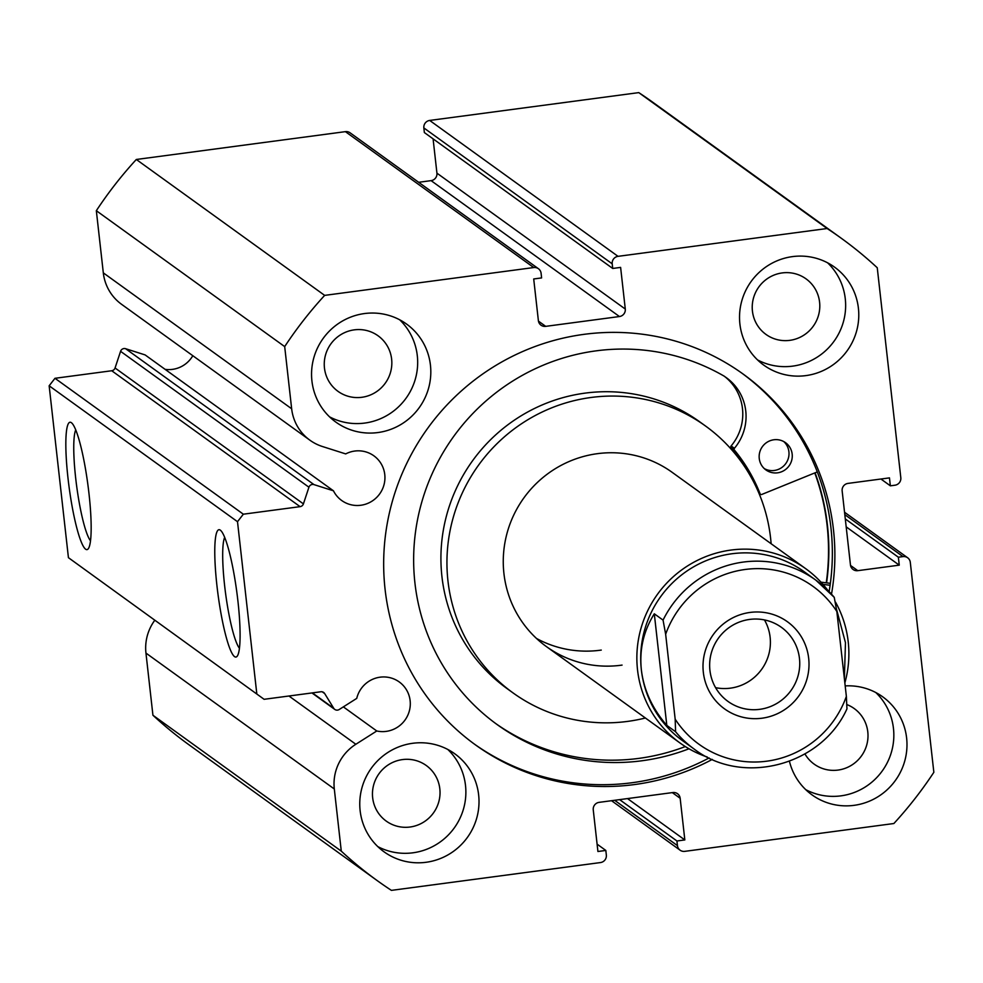 <?xml version="1.0" encoding="UTF-8"?>
<svg xmlns="http://www.w3.org/2000/svg" width="983" height="983" viewBox="0 0 983 983"><rect width="100%" height="100%" fill="white"/><g stroke="black" fill="none" stroke-linecap="round" stroke-linejoin="round"><path stroke-width="1.47" d="M703.337 672.335A53.721 52.627 125.8 0 0 761.948 718.217A53.721 52.627 125.8 0 0 808.677 658.315A53.721 52.627 125.8 0 0 750.078 612.434A53.721 52.627 125.8 0 0 703.337 672.335M799.462 658.426A45.66 44.739 -54.2 0 1 777.246 703.189A45.66 44.739 -54.2 0 1 727.973 701.407A45.66 44.739 -54.2 0 1 709.923 670.332A45.66 44.739 -54.2 0 1 732.151 625.569A45.66 44.739 -54.2 0 1 781.411 627.338A45.66 44.739 -54.2 0 1 799.462 658.426M764.455 619.917A45.66 44.739 -54.2 0 1 770.119 637.242A45.66 44.739 -54.2 0 1 715.587 687.658M641.358 669.816A104.087 101.962 -54.2 0 1 692.032 567.769A104.087 101.962 -54.2 0 1 804.327 571.823L815.816 580.117A104.087 101.962 125.8 0 0 663.058 620.113L654.297 613.797C643.558 630.951 639.245 649.616 641.358 669.816C643.779 690.005 652.27 708.534 666.818 725.405L675.579 731.733A104.087 101.962 125.8 0 0 694.01 748.948L682.509 740.654A104.087 101.962 -54.2 0 1 641.358 669.816M707.281 757.033A107.454 105.255 -54.2 0 1 680.003 742.976A107.454 105.255 -54.2 0 1 637.525 669.865A107.454 105.255 -54.2 0 1 689.82 564.525A107.454 105.255 -54.2 0 1 805.741 568.702A107.454 105.255 -54.2 0 1 827.686 590.169M835.562 602.235A107.454 105.255 -54.2 0 1 848.218 641.825A107.454 105.255 -54.2 0 1 844.852 682.952M836.631 609.657L845.466 642.661L844.372 678.651M663.058 620.113L665.651 634.256A97.378 95.388 -54.2 0 1 745.261 569.464A97.378 95.388 -54.2 0 1 836.84 611.475L846.363 696.394A97.378 95.388 -54.2 0 1 766.765 761.186A97.378 95.388 -54.2 0 1 675.174 719.175L675.579 731.733M846.363 696.394L846.953 708.866C821.37 765.646 742.46 786.4 694.01 748.948M836.84 611.475L834.248 597.345A104.087 101.962 125.8 0 0 815.816 580.117L834.248 597.345M654.297 613.797L666.818 725.405M665.651 634.256L675.174 719.175M805.741 568.702L672.139 472.319A107.454 105.255 125.8 0 0 596.472 453.802A107.454 105.255 125.8 0 0 506.736 534.359A107.454 105.255 125.8 0 0 546.401 646.581A107.454 105.255 125.8 0 0 622.067 665.098M771.127 543.734A164.53 161.175 125.8 0 0 705.536 426.02L699.515 421.682A164.53 161.175 125.8 0 0 583.644 393.323A164.53 161.175 125.8 0 0 446.245 516.689A164.53 161.175 125.8 0 0 506.97 688.53L513.003 692.88A164.53 161.175 125.8 0 0 628.862 721.227A164.53 161.175 125.8 0 0 645.376 718.008M705.536 426.02A164.53 161.175 125.8 0 0 589.665 397.673A164.53 161.175 125.8 0 0 452.266 521.039A164.53 161.175 125.8 0 0 513.003 692.88M826.248 582.833A228.326 223.669 125.8 0 0 814.772 472.946M536.46 638.434A107.454 105.255 125.8 0 0 601.264 650.082M264.108 699.306L68.429 557.68L264.108 699.306L320.851 691.762A4.03 3.944 -54.2 0 1 324.685 693.58L333.729 708.288A4.03 3.944 125.8 0 0 339.196 709.517L356.743 698.385A27.536 26.971 -54.2 0 1 399.258 681.956A27.536 26.971 -54.2 0 1 376.772 730.983L343.35 706.875M192.815 355.711A27.536 26.971 -54.2 0 1 165.083 369.338M313.97 484.607A4.03 3.944 125.8 0 0 308.932 487.224L120.577 351.324A4.03 3.944 -54.2 0 1 125.615 348.707L313.97 484.607L333.458 490.812A27.536 26.971 125.8 0 0 384.021 484.705A27.536 26.971 125.8 0 0 345.697 453.913L322.436 446.515A46.201 45.267 -54.2 0 1 309.928 440.212A46.201 45.267 -54.2 0 1 291.656 408.768L284.689 346.606A396.223 388.125 125.8 0 1 324.66 295.379L533.757 267.548L345.402 131.648A6.721 6.574 -54.2 0 1 350.083 132.816L538.426 268.715A6.721 6.574 125.8 0 0 533.757 267.548M333.458 490.812L145.103 354.912L125.615 348.707M216.96 585.856A64.239 9.474 82.4 0 1 220.45 530.255A64.239 9.474 82.4 0 1 237.911 600.969A64.239 9.474 82.4 0 1 237.21 656.189A64.239 9.474 82.4 0 1 216.96 585.856M224.677 537.345A57.53 8.491 -97.6 0 0 224.64 585.77A57.53 8.491 -97.6 0 0 239.434 648.239M68.024 478.389A64.239 9.474 82.4 0 1 71.526 422.801A64.239 9.474 82.4 0 1 88.974 493.515A64.239 9.474 82.4 0 1 88.286 548.735A64.239 9.474 82.4 0 1 68.024 478.389M75.74 429.89A57.53 8.491 -97.6 0 0 75.703 478.316A57.53 8.491 -97.6 0 0 90.497 540.785M815.079 472.811A228.67 224.001 -54.2 0 1 826.58 582.87M741.809 373.11A228.67 224.001 -54.2 0 1 829.111 591.619M709.099 757.942A228.67 224.001 -54.2 0 1 631.995 782.738A228.67 224.001 -54.2 0 1 474.211 743.971M712.282 759.404A228.67 224.001 -54.2 0 1 634.514 784.557A228.67 224.001 -54.2 0 1 475.477 744.893A228.67 224.001 -54.2 0 1 391.32 505.09A228.67 224.001 -54.2 0 1 584.025 334.343A228.67 224.001 -54.2 0 1 743.062 374.007A228.67 224.001 -54.2 0 1 831.507 594.162M845.196 685.913A60.442 59.201 -54.2 0 1 882.722 696.824A60.442 59.201 -54.2 0 1 904.962 760.215A60.442 59.201 -54.2 0 1 854.03 805.347A60.442 59.201 -54.2 0 1 811.983 794.854A60.442 59.201 -54.2 0 1 789.435 761.284M875.816 692.548A60.442 59.201 -54.2 0 1 890.623 754.698A60.442 59.201 -54.2 0 1 840.883 795.861A60.442 59.201 -54.2 0 1 805.753 789.656M792.482 256.612A60.442 59.201 -54.2 0 1 834.518 267.106A60.442 59.201 -54.2 0 1 856.758 330.485A60.442 59.201 -54.2 0 1 805.827 375.617A60.442 59.201 -54.2 0 1 763.791 365.135A60.442 59.201 -54.2 0 1 741.551 301.744A60.442 59.201 -54.2 0 1 792.482 256.612M827.612 262.817A60.442 59.201 -54.2 0 1 842.431 324.968A60.442 59.201 -54.2 0 1 792.679 366.131A60.442 59.201 -54.2 0 1 757.549 359.925M412.713 743.283A60.442 59.201 -54.2 0 1 454.748 753.764A60.442 59.201 -54.2 0 1 476.988 817.156A60.442 59.201 -54.2 0 1 426.057 862.288A60.442 59.201 -54.2 0 1 384.021 851.794A60.442 59.201 -54.2 0 1 361.781 788.415A60.442 59.201 -54.2 0 1 412.713 743.283M447.843 749.488A60.442 59.201 -54.2 0 1 462.661 811.639A60.442 59.201 -54.2 0 1 412.921 852.802A60.442 59.201 -54.2 0 1 377.779 846.596M364.509 313.552A60.442 59.201 -54.2 0 1 406.544 324.046A60.442 59.201 -54.2 0 1 428.797 387.425A60.442 59.201 -54.2 0 1 377.865 432.557A60.442 59.201 -54.2 0 1 335.817 422.076A60.442 59.201 -54.2 0 1 313.577 358.684A60.442 59.201 -54.2 0 1 364.509 313.552M399.651 319.758A60.442 59.201 -54.2 0 1 414.457 381.908A60.442 59.201 -54.2 0 1 364.718 423.071A60.442 59.201 -54.2 0 1 329.588 416.866M354.261 329.858A34.245 33.545 -54.2 0 1 378.086 335.805A34.245 33.545 -54.2 0 1 390.693 371.721A34.245 33.545 -54.2 0 1 361.83 397.292A34.245 33.545 -54.2 0 1 338.005 391.345A34.245 33.545 -54.2 0 1 325.398 355.428A34.245 33.545 -54.2 0 1 354.261 329.858M402.465 759.589A34.245 33.545 -54.2 0 1 426.29 765.524A34.245 33.545 -54.2 0 1 438.885 801.44A34.245 33.545 -54.2 0 1 410.034 827.022A34.245 33.545 -54.2 0 1 386.208 821.075A34.245 33.545 -54.2 0 1 373.601 785.159A34.245 33.545 -54.2 0 1 402.465 759.589M782.235 272.918A34.245 33.545 -54.2 0 1 806.048 278.865A34.245 33.545 -54.2 0 1 818.655 314.781A34.245 33.545 -54.2 0 1 789.791 340.351A34.245 33.545 -54.2 0 1 765.966 334.404A34.245 33.545 -54.2 0 1 753.371 298.488A34.245 33.545 -54.2 0 1 782.235 272.918M847.088 704.664A34.245 33.545 -54.2 0 1 854.252 708.583A34.245 33.545 -54.2 0 1 866.859 744.5A34.245 33.545 -54.2 0 1 837.995 770.082A34.245 33.545 -54.2 0 1 814.17 764.135A34.245 33.545 -54.2 0 1 804.942 753.936M68.429 557.68L49.15 385.791L54.987 378.295L111.73 370.751A4.03 3.944 125.8 0 0 115.06 367.986L303.415 503.886L308.932 487.224M120.577 351.324L115.06 367.986M291.656 408.768L103.313 272.869A46.201 45.267 125.8 0 0 121.573 304.312L309.928 440.212M103.313 272.869L96.334 210.706A396.223 388.125 -54.2 0 1 136.318 159.479L345.402 131.648M431.095 180.639A6.721 6.574 125.8 0 0 436.931 173.155L625.286 309.055A6.721 6.574 -54.2 0 1 619.45 316.538L431.095 180.639L418.647 182.297M433.085 138.849L436.931 173.155M423.845 127.925L424.361 132.558L612.716 268.457L612.2 263.825L423.845 127.925A6.721 6.574 -54.2 0 1 429.682 120.442L638.778 92.623A396.223 388.125 -54.2 0 1 652.749 102.232L841.104 238.132A396.223 388.125 125.8 0 0 827.133 228.523L618.037 256.342A6.721 6.574 125.8 0 0 612.2 263.825M376.772 730.983L355.846 744.266A46.201 45.267 125.8 0 0 334.306 788.98L341.285 851.143A396.223 388.125 125.8 0 0 377.435 880.768L189.08 744.868A396.223 388.125 -54.2 0 1 152.93 715.243L145.951 653.081A46.201 45.267 -54.2 0 1 154.7 620.371M377.435 880.768A396.223 388.125 125.8 0 0 391.406 890.377L600.502 862.558A6.721 6.574 125.8 0 0 606.339 855.075L605.823 850.442L597.099 844.151M614.633 800.285L677.447 845.613L676.931 840.981L684.832 839.937L680.162 798.282A6.721 6.574 -54.2 0 0 672.839 792.544L599.089 802.361A6.721 6.574 -54.2 0 0 593.253 809.845L597.922 851.499L605.823 850.442M677.447 845.613A6.721 6.574 125.8 0 0 684.782 851.352L893.879 823.521A396.223 388.125 125.8 0 0 933.85 772.294L910.295 562.337A6.721 6.574 125.8 0 0 902.972 556.599L844.802 514.637M850.528 565.446L857.778 570.668L899.261 565.151L898.364 557.214L902.972 556.599M857.778 570.668A6.721 6.574 -54.2 0 1 850.455 564.93L842.148 490.886A6.721 6.574 -54.2 0 1 847.985 483.403L889.468 477.885L890.352 485.823L880.94 479.016M841.104 238.132A396.223 388.125 125.8 0 1 877.254 267.757L900.809 477.713A6.721 6.574 125.8 0 1 894.96 485.209L890.352 485.823M625.286 309.055L620.617 267.401L612.716 268.457M538.451 321.122L545.7 326.356L619.45 316.538M545.7 326.356A6.721 6.574 -54.2 0 1 538.377 320.618L533.708 278.963L541.608 277.919L541.092 273.286A6.721 6.574 125.8 0 0 538.426 268.715M303.415 503.886A4.03 3.944 -54.2 0 1 300.085 506.65L111.73 370.751M54.987 378.295L243.342 514.195L300.085 506.65M243.342 514.195L237.505 521.69L49.15 385.791M256.784 693.58L237.505 521.69M324.66 295.379L136.318 159.479M96.334 210.706L284.689 346.606M341.285 851.143L152.93 715.243M638.778 92.623L827.133 228.523M676.931 840.981L619.609 799.634M684.832 839.937L627.51 798.577M899.261 565.151L846.179 526.851M898.364 557.214L845.294 518.926M817.291 471.914L761.788 494.449A1.339 1.315 -54.2 0 1 760.08 493.724A167.221 163.805 125.8 0 0 734.387 450.03A1.339 1.315 -54.2 0 1 734.412 448.309A48.88 47.884 125.8 0 0 726.437 377.755A48.88 47.884 125.8 0 0 724.532 376.452L724.569 376.391A208.187 203.936 125.8 0 0 596.054 350.857A208.187 203.936 125.8 0 0 420.613 506.306A208.187 203.936 125.8 0 0 497.238 724.643A208.187 203.936 125.8 0 0 642.034 760.756A208.187 203.936 125.8 0 0 688.985 748.788M783.82 441.6A16.785 16.441 -54.2 0 1 764.319 468.621M773.854 439.77A16.785 16.441 -54.2 0 1 791.708 460.29A16.785 16.441 -54.2 0 1 765.892 469.911A16.785 16.441 -54.2 0 1 773.854 439.77M495.592 723.451A208.187 203.936 125.8 0 0 638.753 758.397A208.187 203.936 125.8 0 0 685.311 746.564M820.977 582.169L830.365 583.337M822.968 584.381L830.094 585.266M743.676 465.205A167.221 163.805 125.8 0 0 731.106 447.658A1.339 1.315 -54.2 0 1 731.119 445.95A48.88 47.884 125.8 0 0 724.778 376.6M334.306 788.98L145.951 653.081M429.682 120.442L618.037 256.342M680.162 798.282L672.311 792.617M324.685 693.58L322.264 691.835M312.385 692.892L333.729 708.288M355.846 744.266L288.953 696.013M734.387 450.03L731.106 447.658M760.08 493.724L758.729 492.741M734.412 448.309L731.119 445.95M546.401 646.581L680.003 742.976M844.544 512.241L907.641 557.766M680.101 850.184L611.537 800.703M334.761 709.407L311.955 692.941M760.523 494.302L758.876 493.11"/></g></svg>
